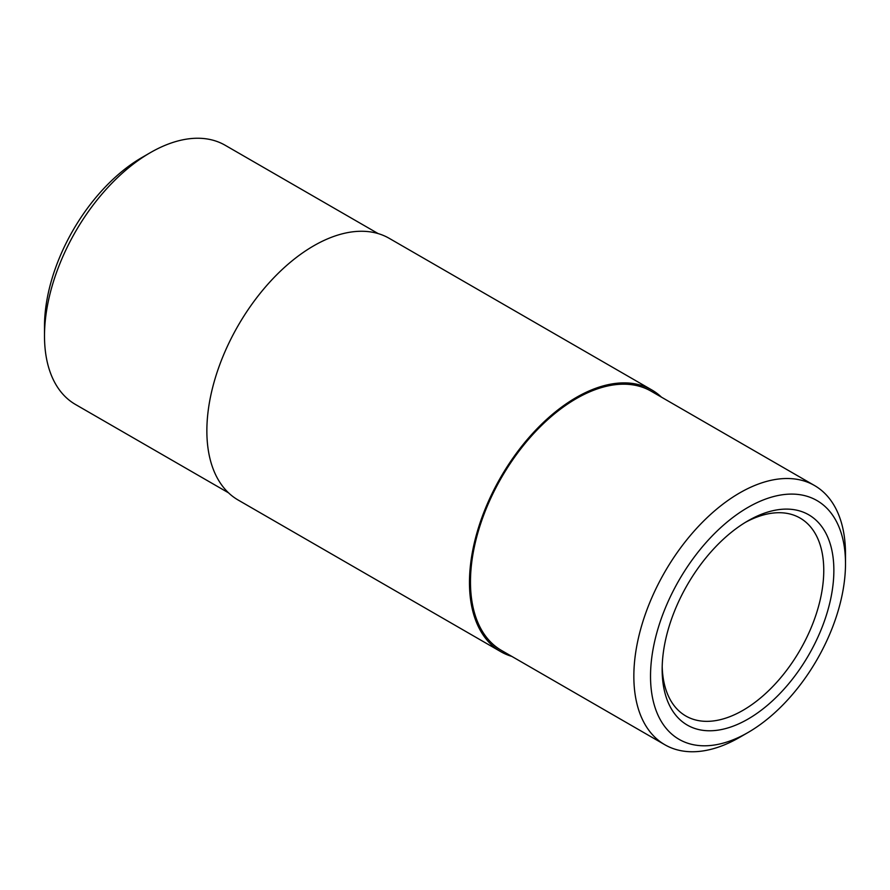 <?xml version="1.0" encoding="UTF-8"?>
<svg xmlns="http://www.w3.org/2000/svg" width="890" height="890" viewBox="0 0 890 890"><rect width="100%" height="100%" fill="white"/><g stroke="black" fill="none" stroke-linecap="round" stroke-linejoin="round"><path stroke-width="1.33" d="M745.453 522.33A114.276 65.971 -60 0 1 800.099 518.069A114.276 65.971 -60 0 1 823.762 570.379A114.276 65.971 -60 0 1 773.888 685.378A114.276 65.971 -60 0 1 685.823 715.994A114.276 65.971 -60 0 1 662.193 666.532M833.863 570.379A121.418 70.099 120 0 0 748.012 520.806A121.418 70.099 120 0 0 662.16 669.514A121.418 70.099 120 0 0 748.012 719.076A121.418 70.099 120 0 0 833.863 570.379M845.5 563.659A137.861 79.599 -60 0 1 748.012 732.515A137.861 79.599 -60 0 1 650.523 676.233A137.861 79.599 -60 0 1 748.012 507.378A137.861 79.599 -60 0 1 845.5 563.659L845.5 554.025A149.665 86.408 120 0 0 814.506 485.517A149.665 86.408 120 0 0 664.841 571.925A149.665 86.408 120 0 0 664.841 744.741A149.665 86.408 120 0 0 739.679 737.332L748.012 732.515M150.321 152.668L141.988 157.486A137.861 79.599 120 0 0 44.5 326.341L44.5 335.975A149.665 86.408 -60 0 1 150.321 152.668A149.665 86.408 -60 0 1 225.159 145.259L378.161 233.592M228.496 492.815L75.494 404.483A149.665 86.408 -60 0 1 44.5 335.975M814.506 485.517L651.135 391.2A149.665 86.408 120 0 0 501.471 477.607A149.665 86.408 120 0 0 501.471 650.423L664.841 744.741M500.759 651.658L238.153 500.035A151.089 87.231 -60 0 1 238.153 325.573A151.089 87.231 -60 0 1 389.242 238.342L651.847 389.965A151.089 87.231 120 0 0 500.759 477.196A151.089 87.231 120 0 0 500.759 651.658A151.089 87.231 120 0 0 511.839 656.408M661.504 397.185A151.089 87.231 120 0 0 651.847 389.965"/></g></svg>
